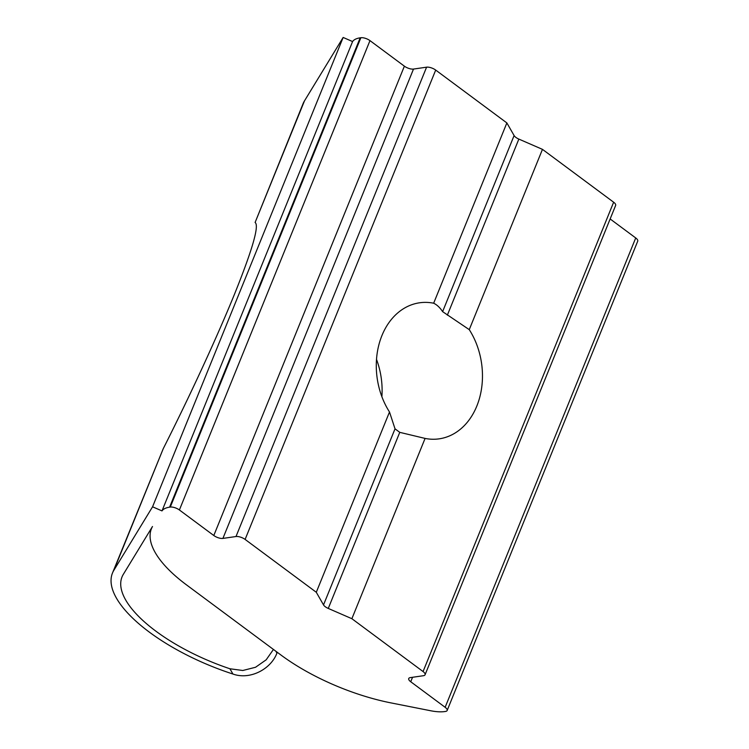 <?xml version="1.0" encoding="UTF-8"?>
<svg xmlns="http://www.w3.org/2000/svg" width="749" height="749" viewBox="0 0 749 749"><rect width="100%" height="100%" fill="white"/><g stroke="black" fill="none" stroke-linecap="round" stroke-linejoin="round"><path stroke-width="1.12" d="M469.258 329.644A68.721 52.72 -98.2 0 1 479.575 397.944A68.721 52.72 -98.2 0 1 439.176 438.839A68.721 52.72 -98.2 0 1 425.086 438.418L399.769 432.351L395.023 428.831L389.499 411.987A68.721 52.72 -98.2 0 1 381.924 335.58A68.721 52.72 -98.2 0 1 419.571 302.793A68.721 52.72 -98.2 0 1 433.662 303.214C436.985 304.806 439.972 307.614 442.612 311.64L469.258 329.644L542.463 149.36L613.637 202.211A6.872 2.668 22.1 0 1 615.641 205.423L425.067 674.774A6.872 2.668 22.1 0 1 423.438 675.71L410.349 677.602A6.872 2.668 -157.9 0 0 408.729 678.538A6.872 2.668 -157.9 0 0 410.733 681.749L445.14 707.299A6.872 2.668 22.1 0 1 447.144 710.511A6.872 2.668 22.1 0 1 445.515 711.447L444.822 711.55A34.36 13.36 22.1 0 1 430.731 710.764L391.025 702.908A120.271 46.747 22.1 0 1 280.931 655.01L186.529 584.903A120.271 46.747 22.1 0 1 151.448 528.654A120.271 46.747 22.1 0 1 152.487 526.51L123.332 574.333A116.058 45.118 22.1 0 0 122.04 576.889A116.058 45.118 22.1 0 0 229.915 668.763L232.93 674.034C250.147 680.251 270.998 669.063 276.933 653.119L277.27 652.285M381.887 396.727A68.721 52.72 81.8 0 0 376.504 359.37M425.086 438.418L351.88 618.702L423.063 671.553A6.872 2.668 22.1 0 1 425.067 674.774M389.499 411.987L316.293 592.272L323.521 604.911A6.872 2.668 -157.9 0 0 328.268 608.431L351.88 618.702M433.662 303.214L506.867 122.93L435.693 70.078A6.872 2.668 22.1 0 0 426.584 67.176L413.495 69.067A6.872 2.668 -157.9 0 1 404.385 66.174L369.978 40.624A6.872 2.668 22.1 0 0 360.868 37.731L360.175 37.834A34.36 13.36 22.1 0 0 352.582 41.551L161.999 510.902A34.36 13.36 22.1 0 1 169.592 507.176L170.285 507.073A6.872 2.668 22.1 0 1 179.395 509.975L213.802 535.516A6.872 2.668 -157.9 0 0 222.912 538.409L236.001 536.527A6.872 2.668 22.1 0 1 245.11 539.42L316.293 592.272M506.867 122.93L514.104 135.56A6.872 2.668 -157.9 0 0 518.851 139.089L542.463 149.36M610.145 218.961L635.723 237.948A6.872 2.668 22.1 0 1 637.727 241.169L447.144 710.511M352.582 41.551L343.145 37.45L304.478 100.881A126.366 49.125 -157.9 0 0 303.073 103.662L255.1 222.481C259.397 225.421 252.6 249.155 234.709 293.683C217.116 336.956 190.396 394.91 163.273 448.623L112.49 573.013A126.366 49.125 22.1 0 1 113.895 570.223L152.562 506.801L343.145 37.45M161.999 510.902L152.562 506.801M232.93 674.034A126.366 49.125 22.1 0 1 112.49 573.013M273.441 649.449L266.176 659.813L255.54 667.265L242.807 670.495L229.915 668.763M613.637 202.211L423.063 671.553M399.769 432.351L328.268 608.431M395.023 428.831L323.521 604.911M369.978 40.624L179.395 509.975M360.868 37.731L170.285 507.073M404.385 66.174L213.802 535.516M413.495 69.067L222.912 538.409M426.584 67.176L236.001 536.527M435.693 70.078L245.11 539.42M514.104 135.56L442.612 311.64M518.851 139.089L447.35 315.16M412.549 677.283L410.733 681.749M635.723 237.948L445.14 707.299M360.175 37.834L169.592 507.176M255.1 222.481L304.478 100.881M113.895 570.223L163.273 448.623M276.933 653.119L275.866 651.246M151.981 527.333L151.448 528.654"/></g></svg>
